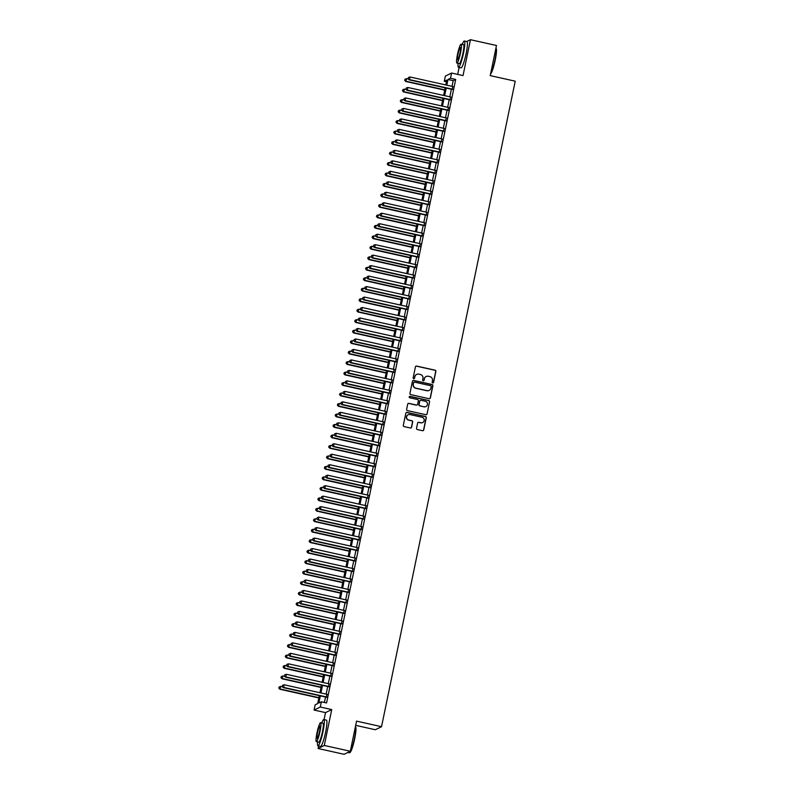 <?xml version="1.0" encoding="UTF-8"?>
<svg xmlns="http://www.w3.org/2000/svg" width="794" height="794" viewBox="0 0 794 794"><rect width="100%" height="100%" fill="white"/><g stroke="black" fill="none" stroke-linecap="round" stroke-linejoin="round"><path stroke-width="1.19" d="M432.73 382.916A0.744 0.725 63.9 0 0 433.593 382.351L435.856 371.423A1.052 1.042 63.9 0 0 435.052 370.173L416.661 366.074A1.052 1.042 63.9 0 0 415.421 366.878L413.158 377.805A0.744 0.725 63.9 0 0 414.2 378.629A0.744 0.725 63.9 0 0 414.587 378.123L414.885 376.713A3.384 3.325 63.9 0 1 418.835 374.143L420.363 374.49A3.384 3.325 63.9 0 1 422.954 378.51L422.666 379.919A0.744 0.725 63.9 0 0 423.698 380.743A0.744 0.725 63.9 0 0 424.095 380.237L424.383 378.827A3.384 3.325 63.9 0 1 428.333 376.257L429.872 376.604A3.384 3.325 63.9 0 1 432.452 380.624L432.164 382.033A0.744 0.725 63.9 0 0 432.73 382.916M433.117 382.897A0.744 0.725 63.9 0 0 433.425 382.44L435.688 371.513A1.052 1.042 63.9 0 0 434.884 370.252L416.493 366.153A1.052 1.042 63.9 0 0 415.897 366.203M414.111 378.669A0.744 0.725 63.9 0 0 414.428 378.202L414.885 376.713M423.619 380.783A0.744 0.725 63.9 0 0 423.927 380.326L424.383 378.827M416.542 428.294A1.052 1.042 63.9 0 0 417.356 429.554L422.517 430.705A1.052 1.042 63.9 0 0 423.748 429.901L426.259 417.763A1.052 1.042 63.9 0 0 425.455 416.513L407.064 412.414A1.052 1.042 63.9 0 0 405.833 413.217L403.312 425.356A1.052 1.042 63.9 0 0 404.126 426.606L410.359 427.996A1.052 1.042 63.9 0 0 411.59 427.192L412.662 422.001A1.052 1.042 63.9 0 0 411.858 420.741L408.771 420.056A2.829 2.779 63.9 0 1 408.096 414.766A2.829 2.779 63.9 0 1 409.903 414.557L422.011 417.247A2.829 2.779 63.9 0 1 422.686 422.537A2.829 2.779 63.9 0 1 420.87 422.755L418.855 422.299A1.052 1.042 63.9 0 0 417.624 423.103L416.542 428.294M350.323 751.263L344.11 754.3L318.086 748.504L324.299 745.467L350.323 751.263L356.556 721.131L381.537 726.699L515.217 81.186L490.235 75.619L496.478 45.496L470.455 39.7L463.021 75.589L451.578 73.038L450.496 78.278L455.696 79.44L326.572 702.948L321.372 701.787L320.28 707.027L314.077 710.064L315.158 704.824L317.679 703.593L319.327 695.643M324.299 745.467L331.733 709.578L320.28 707.027M429.137 398.717A1.052 1.042 63.9 0 0 430.368 397.913L432.889 385.775A1.052 1.042 63.9 0 0 432.075 384.514L413.684 380.425A1.052 1.042 63.9 0 0 412.453 381.229L409.942 393.367A1.052 1.042 63.9 0 0 410.746 394.618L429.137 398.717M429.574 401.774L427.063 413.902A1.052 1.042 63.9 0 1 425.822 414.706L407.441 410.617A1.052 1.042 63.9 0 1 406.627 409.357L407.699 404.166A1.052 1.042 63.9 0 1 408.94 403.362L416.393 405.019A1.052 1.042 63.9 0 0 417.634 404.225L418.349 400.772A1.052 1.042 63.9 0 0 417.535 399.521L409.773 397.794A0.744 0.725 63.9 0 1 409.595 396.404A0.744 0.725 63.9 0 1 410.071 396.355L428.77 400.513A1.052 1.042 63.9 0 1 429.574 401.774L427.063 413.902M470.455 39.7L466.693 41.536M452.163 89.414L452.759 86.506M449.99 99.885L450.595 96.987M447.816 110.366L448.421 107.458M445.652 120.847L446.248 117.939M443.479 131.328L444.084 128.42M441.305 141.808L441.911 138.9M439.142 152.289L439.737 149.381M436.968 162.76L437.573 159.862M434.794 173.241L435.4 170.333M432.631 183.722L433.226 180.814M430.457 194.202L431.063 191.294M428.284 204.683L428.889 201.775M426.12 215.164L426.715 212.256M423.946 225.635L424.552 222.737M421.783 236.116L422.378 233.208M419.609 246.597L420.215 243.689M417.436 257.077L418.041 254.169M415.272 267.558L415.867 264.65M413.098 278.029L413.704 275.131M410.925 288.51L411.53 285.612M408.761 298.991L409.357 296.083M406.588 309.471L407.193 306.563M404.414 319.952L405.019 317.044M402.25 330.433L402.846 327.525M400.077 340.904L400.682 338.006M397.903 351.385L398.509 348.487M395.74 361.866L396.335 358.957M393.566 372.346L394.171 369.438M391.392 382.827L391.998 379.919M389.229 393.308L389.824 390.4M387.055 403.779L387.661 400.881M384.882 414.26L385.487 411.361M382.718 424.74L383.313 421.832M380.544 435.221L381.15 432.313M378.381 445.702L378.976 442.794M376.207 456.183L376.803 453.275M374.034 466.654L374.639 463.756M371.87 477.134L372.465 474.226M369.696 487.615L370.302 484.707M367.523 498.096L368.128 495.188M365.359 508.577L365.955 505.669M363.186 519.058L363.791 516.15M361.012 529.529L361.617 526.63M358.848 540.009L359.444 537.101M356.675 550.49L357.28 547.582M354.501 560.971L355.107 558.063M352.338 571.452L352.933 568.544M350.164 581.923L350.769 579.024M347.99 592.403L348.596 589.505M345.827 602.884L346.422 599.976M343.653 613.365L344.259 610.457M341.48 623.846L342.085 620.938M339.316 634.327L339.911 631.419M337.142 644.797L337.748 641.899M334.969 655.278L335.574 652.38M332.805 665.759L333.401 662.851M330.632 676.24L331.237 673.332M328.468 686.721L329.063 683.813M455.696 79.44L453.176 80.67L452.004 86.338M451.399 89.246L449.831 96.818M449.235 99.716L447.667 107.299M447.062 110.197L445.494 117.77M444.888 120.678L443.32 128.251M442.724 131.159L441.156 138.732M440.551 141.64L438.983 149.212M438.377 152.12L436.809 159.693M436.214 162.591L434.646 170.164M434.04 173.072L432.472 180.645M431.876 183.553L430.298 191.126M429.703 194.034L428.135 201.607M427.529 204.515L425.961 212.087M425.366 214.995L423.798 222.568M423.192 225.466L421.624 233.039M421.019 235.947L419.45 243.52M418.855 246.428L417.287 254.001M416.681 256.909L415.113 264.481M414.508 267.389L412.94 274.962M412.344 277.86L410.776 285.443M410.17 288.341L408.602 295.914M407.997 298.822L406.429 306.395M405.833 309.303L404.265 316.875M403.66 319.784L402.092 327.356M401.486 330.264L399.918 337.837M399.322 340.735L397.754 348.318M397.149 351.216L395.581 358.789M394.975 361.697L393.407 369.27M392.812 372.178L391.243 379.75M390.638 382.658L389.07 390.231M388.464 393.139L386.896 400.712M386.301 403.61L384.733 411.193M384.127 414.091L382.559 421.664M381.964 424.572L380.386 432.144M379.79 435.052L378.222 442.625M377.616 445.533L376.048 453.106M375.453 456.014L373.885 463.587M373.279 466.485L371.711 474.058M371.106 476.966L369.538 484.538M368.942 487.447L367.374 495.019M366.768 497.927L365.2 505.5M364.595 508.408L363.027 515.981M362.431 518.889L360.863 526.462M360.258 529.36L358.69 536.933M358.084 539.841L356.516 547.413M355.92 550.321L354.352 557.894M353.747 560.802L352.179 568.375M351.573 571.283L350.005 578.856M349.41 581.754L347.841 589.337M347.236 592.235L345.668 599.807M345.062 602.715L343.494 610.288M342.899 613.196L341.331 620.769M340.725 623.677L339.157 631.25M338.552 634.158L336.984 641.731M336.388 644.629L334.82 652.211M334.214 655.11L332.646 662.682M332.051 665.59L330.483 673.163M329.877 676.071L328.309 683.644M327.704 686.552L326.136 694.125M325.54 697.033L324.409 702.462M326.294 697.201L326.89 694.293M355.682 725.359L375.324 729.736L381.537 726.699M331.733 709.578L325.52 712.615L324.081 719.592M318.622 745.943L318.086 748.504M325.52 712.615L314.077 710.064M446.446 81.802L444.283 81.325L445.365 76.085L451.578 73.038M459.131 67.421L457.691 74.398M320.329 695.872L318.851 703.018L321.372 701.787M450.496 78.278L447.975 79.509L446.804 85.176M446.198 88.084L444.63 95.657M444.025 98.565L442.457 106.138M441.861 109.046L440.293 116.619M439.687 119.517L438.119 127.09M437.514 129.998L435.946 137.57M435.35 140.478L433.782 148.051M433.177 150.959L431.608 158.532M431.003 161.44L429.435 169.013M428.839 171.911L427.271 179.494M426.666 182.392L425.098 189.965M424.502 192.873L422.924 200.445M422.329 203.353L420.76 210.926M420.155 213.834L418.587 221.407M417.991 224.315L416.423 231.888M415.818 234.786L414.25 242.369M413.644 245.267L412.076 252.839M411.481 255.747L409.912 263.32M409.307 266.228L407.739 273.801M407.133 276.709L405.565 284.282M404.97 287.19L403.402 294.763M402.796 297.661L401.228 305.233M400.623 308.141L399.054 315.714M398.459 318.622L396.891 326.195M396.285 329.103L394.717 336.676M394.112 339.584L392.544 347.157M391.948 350.065L390.38 357.637M389.775 360.536L388.206 368.108M387.601 371.016L386.033 378.589M385.437 381.497L383.869 389.07M383.264 391.978L381.696 399.551M381.09 402.459L379.522 410.032M378.927 412.94L377.358 420.512M376.753 423.41L375.185 430.983M374.589 433.891L373.021 441.464M372.416 444.372L370.848 451.945M370.242 454.853L368.674 462.426M368.079 465.334L366.51 472.906M365.905 475.805L364.337 483.387M363.731 486.285L362.163 493.858M361.568 496.766L360 504.339M359.394 507.247L357.826 514.82M357.221 517.728L355.652 525.3M355.057 528.209L353.489 535.781M352.883 538.679L351.315 546.262M350.71 549.16L349.142 556.733M348.546 559.641L346.978 567.214M346.373 570.122L344.804 577.695M344.199 580.603L342.631 588.175M342.035 591.083L340.467 598.656M339.862 601.554L338.294 609.127M337.688 612.035L336.12 619.608M335.525 622.516L333.956 630.089M333.351 632.997L331.783 640.569M331.187 643.477L329.609 651.05M329.014 653.958L327.446 661.531M326.84 664.429L325.272 672.002M324.677 674.91L323.108 682.483M322.503 685.391L320.935 692.964M445.791 84.948L446.794 80.085L444.283 81.325M319.922 692.735L321.491 685.162M322.096 682.264L323.664 674.692M324.26 671.784L325.828 664.211M326.433 661.303L328.001 653.73M328.607 650.822L330.175 643.249M330.77 640.341L332.339 632.768M332.944 629.87L334.512 622.288M335.118 619.389L336.686 611.817M337.281 608.909L338.849 601.336M339.455 598.428L341.023 590.855M341.628 587.947L343.197 580.374M343.792 577.466L345.36 569.894M345.966 566.995L347.534 559.413M348.139 556.515L349.707 548.942M350.303 546.034L351.871 538.461M352.476 535.553L354.045 527.98M354.65 525.072L356.218 517.499M356.814 514.591L358.382 507.019M358.987 504.121L360.555 496.538M361.161 493.64L362.729 486.067M363.324 483.159L364.893 475.586M365.498 472.678L367.066 465.105M367.662 462.197L369.24 454.625M369.835 451.717L371.403 444.144M372.009 441.246L373.577 433.673M374.173 430.765L375.741 423.192M376.346 420.284L377.914 412.711M378.52 409.803L380.088 402.23M380.683 399.322L382.251 391.75M382.857 388.842L384.425 381.269M385.03 378.371L386.599 370.798M387.194 367.89L388.762 360.317M389.368 357.409L390.936 349.836M391.541 346.928L393.109 339.356M393.705 336.448L395.273 328.875M395.878 325.967L397.447 318.394M398.052 315.496L399.62 307.923M400.216 305.015L401.784 297.442M402.389 294.534L403.957 286.962M404.563 284.053L406.131 276.481M406.727 273.573L408.295 266M408.9 263.102L410.468 255.519M411.074 252.621L412.642 245.048M413.237 242.14L414.805 234.567M415.411 231.659L416.979 224.087M417.575 221.179L419.143 213.606M419.748 210.698L421.316 203.125M421.922 200.227L423.49 192.644M424.085 189.746L425.653 182.173M426.259 179.265L427.827 171.693M428.432 168.785L430.001 161.212M430.596 158.304L432.164 150.731M432.77 147.823L434.338 140.25M434.943 137.352L436.511 129.779M437.107 126.871L438.675 119.299M439.281 116.39L440.849 108.818M441.454 105.91L443.022 98.337M443.618 95.429L445.186 87.856M453.176 80.67L447.975 79.509M426.09 376.555A3.384 3.325 63.9 0 0 424.214 378.907M416.582 374.44A3.384 3.325 63.9 0 0 414.716 376.793M429.733 398.667A1.052 1.042 63.9 0 0 430.209 397.993L432.72 385.854A1.052 1.042 63.9 0 0 431.906 384.604L413.525 380.505A1.052 1.042 63.9 0 0 412.93 380.544M431.221 386.589A0.744 0.725 63.9 0 0 430.656 385.705L414.518 382.113A0.744 0.725 63.9 0 0 413.654 382.678L413.337 384.167A3.384 3.325 63.9 0 0 415.927 388.187L426.964 390.638A3.384 3.325 63.9 0 0 430.914 388.077L431.221 386.589M413.962 382.212A0.744 0.725 63.9 0 0 413.485 382.758L413.654 382.678M429.048 390.43A3.384 3.325 63.9 0 1 426.795 390.727L415.758 388.266A3.384 3.325 63.9 0 1 413.168 384.246L413.485 382.758M426.418 414.667A1.052 1.042 63.9 0 0 426.894 413.992M416.989 404.98A1.052 1.042 63.9 0 1 416.225 405.109L408.771 403.441A1.052 1.042 63.9 0 0 408.176 403.491M429.405 401.853A1.052 1.042 63.9 0 0 428.601 400.593L409.903 396.434A0.744 0.725 63.9 0 0 409.515 396.454M424.135 406.746A2.829 2.779 63.9 0 0 427.47 403.67A2.829 2.779 63.9 0 0 425.276 401.238L421.009 400.295A1.052 1.042 63.9 0 0 419.778 401.089L419.063 404.543A1.052 1.042 63.9 0 0 419.867 405.794L423.966 406.826A2.829 2.779 63.9 0 0 425.862 406.568M420.254 400.414A1.052 1.042 63.9 0 0 419.609 401.178L419.778 401.089M423.966 406.826L419.698 405.873A1.052 1.042 63.9 0 1 418.895 404.622L419.609 401.178M422.597 422.577A2.829 2.779 63.9 0 1 420.701 422.835L418.686 422.388A1.052 1.042 63.9 0 0 418.101 422.428M408.007 414.805A2.829 2.779 63.9 0 0 408.602 420.135L408.771 420.056M410.945 427.956A1.052 1.042 63.9 0 0 411.421 427.281L412.503 422.08A1.052 1.042 63.9 0 0 411.689 420.83L408.602 420.135M423.103 430.656A1.052 1.042 63.9 0 0 423.579 429.981L426.09 417.843A1.052 1.042 63.9 0 0 425.286 416.592L406.895 412.493A1.052 1.042 63.9 0 0 406.3 412.543M408.315 79.003L406.677 78.636L405.714 81.454L444.719 90.139M404.811 80.224L405.029 79.182L404.652 80.313L406.131 81.256L444.779 89.861M405.029 79.182L406.677 78.636M405.714 81.454L404.652 80.313M452.58 89.206L409.486 79.608L410.032 76.988L453.126 86.586M452.52 89.494L409.069 79.817L408.176 78.586L408.394 77.534L408.176 78.586M408.007 78.666L409.069 79.817M410.032 76.988L408.394 77.534M490.632 73.733A13.458 1.836 -77.4 0 0 494.94 60.116A13.458 1.836 -77.4 0 0 495.982 48.196L496.22 48.573A13.131 1.796 102.6 0 1 495.198 60.215A13.131 1.796 102.6 0 1 490.583 73.951M458.059 63.322A13.458 1.836 -77.4 0 0 458.485 67.282A13.458 1.836 -77.4 0 0 463.507 53.119A13.458 1.836 -77.4 0 0 464.331 41.01A13.458 1.836 -77.4 0 0 462.267 44.414M458.485 67.282L461.086 67.857A13.458 1.836 -77.4 0 0 466.108 53.704A13.458 1.836 -77.4 0 0 466.932 41.596L464.331 41.01M461.116 44.156L463.517 44.692A9.687 1.32 102.6 0 1 462.922 53.406A9.687 1.32 102.6 0 1 459.299 63.599L456.907 63.073A9.687 1.32 -77.4 0 0 460.53 52.87A9.687 1.32 -77.4 0 0 461.116 44.156A9.687 1.32 -77.4 0 0 457.503 54.349A9.687 1.32 -77.4 0 0 456.907 63.073M458.039 54.091A6.243 0.854 -77.4 0 0 457.662 59.709A6.243 0.854 -77.4 0 0 459.984 53.138A6.243 0.854 -77.4 0 0 460.371 47.521A6.243 0.854 -77.4 0 0 458.039 54.091M355.474 726.718L355.702 727.096A13.131 1.796 102.6 0 1 354.69 738.738A13.131 1.796 102.6 0 1 350.055 752.484L349.678 752.732A13.458 1.836 -77.4 0 0 354.422 738.638A13.458 1.836 -77.4 0 0 355.474 726.718A13.458 1.836 -77.4 0 0 355.414 726.649M317.54 741.844A13.458 1.836 -77.4 0 0 317.967 745.804A13.458 1.836 -77.4 0 0 322.989 731.641A13.458 1.836 -77.4 0 0 323.813 719.533A13.458 1.836 -77.4 0 0 321.759 722.937M317.967 745.804L320.568 746.38A13.458 1.836 -77.4 0 0 325.59 732.217A13.458 1.836 -77.4 0 0 326.423 720.118L323.813 719.533M320.607 722.679L322.999 723.215A9.687 1.32 102.6 0 1 322.404 731.929A9.687 1.32 102.6 0 1 318.791 742.122L316.399 741.596A9.687 1.32 -77.4 0 0 320.012 731.393A9.687 1.32 -77.4 0 0 320.607 722.679A9.687 1.32 -77.4 0 0 316.985 732.872A9.687 1.32 -77.4 0 0 316.399 741.596M317.531 732.614A6.243 0.854 -77.4 0 0 317.143 738.231A6.243 0.854 -77.4 0 0 319.476 731.661A6.243 0.854 -77.4 0 0 319.853 726.044A6.243 0.854 -77.4 0 0 317.531 732.614M347.871 752.464L349.4 752.801A13.458 1.836 -77.4 0 0 349.678 752.732M406.141 89.474L404.503 89.117L403.541 91.935L442.546 100.62M402.647 90.705L402.866 89.662L402.479 90.794L403.957 91.737L442.605 100.342M402.866 89.662L404.503 89.117M403.541 91.935L402.479 90.794M403.977 99.955L402.33 99.587L401.377 102.416L440.372 111.1M400.474 101.185L400.692 100.143L400.305 101.265L401.794 102.208L440.432 110.813M400.692 100.143L402.33 99.587M401.377 102.416L400.305 101.265M401.804 110.435L400.166 110.068L399.203 112.897L438.209 121.581M398.31 111.666L398.519 110.614L398.141 111.746L399.62 112.688L438.268 121.293M398.519 110.614L400.166 110.068M399.203 112.897L398.141 111.746M399.63 120.916L397.993 120.549L397.03 123.378L436.035 132.062M396.137 122.147L396.355 121.095L395.968 122.226L397.457 123.169L436.095 131.774M396.355 121.095L397.993 120.549M397.03 123.378L395.968 122.226M450.406 99.687L407.322 90.089L407.858 87.469L450.952 97.067M450.347 99.965L406.895 90.298L406.002 89.067L406.22 88.015L406.002 89.067M405.833 89.146L406.895 90.298M407.858 87.469L406.22 88.015M448.243 110.168L405.148 100.57L405.694 97.95L448.779 107.547M448.183 110.445L404.732 100.778L403.838 99.548L404.047 98.496L403.838 99.548M403.67 99.627L404.732 100.778M405.694 97.95L404.047 98.496M446.069 120.638L402.975 111.051L403.521 108.431L446.615 118.018M446.01 120.926L402.558 111.249L401.665 110.019L401.883 108.977L401.665 110.019M401.496 110.108L402.558 111.249M403.521 108.431L401.883 108.977M443.896 131.119L400.811 121.532L401.347 118.911L444.442 128.499M443.836 131.407L400.394 121.73L399.491 120.499L399.71 119.457L399.491 120.499M399.322 120.579L400.394 121.73M401.347 118.911L399.71 119.457M397.466 131.397L395.829 131.03L394.866 133.858L433.861 142.543M393.963 132.628L394.181 131.576L393.794 132.707L395.283 133.65L433.921 142.255M394.181 131.576L395.829 131.03M394.866 133.858L393.794 132.707M441.732 141.6L398.638 132.002L399.183 129.382L442.268 138.98M441.672 141.888L398.221 132.211L397.328 130.98L397.536 129.928L397.328 130.98M397.159 131.06L398.221 132.211M399.183 129.382L397.536 129.928M395.293 141.878L393.655 141.511L392.693 144.329L431.698 153.014M391.799 143.099L392.008 142.057L391.631 143.188L393.109 144.131L431.757 152.736M392.008 142.057L393.655 141.511M392.693 144.329L391.631 143.188M439.558 152.081L396.474 142.483L397.01 139.863L440.104 149.461M439.499 152.369L396.047 142.692L395.154 141.461L395.372 140.409L395.154 141.461M394.985 141.54L396.047 142.692M397.01 139.863L395.372 140.409M393.119 152.349L391.482 151.991L390.519 154.81L429.524 163.495M389.626 153.579L389.844 152.537L389.457 153.669L390.946 154.612L429.584 163.207M389.844 152.537L391.482 151.991M390.519 154.81L389.457 153.669M437.385 162.562L394.3 152.964L394.846 150.344L437.931 159.941M437.325 162.839L393.884 153.173L392.98 151.942L393.199 150.89L392.98 151.942M392.812 152.021L393.884 153.173M394.846 150.344L393.199 150.89M390.956 162.83L389.318 162.462L388.355 165.291L427.351 173.975M387.452 164.06L387.671 163.008L387.283 164.14L388.772 165.083L427.41 173.688M387.671 163.008L389.318 162.462M388.355 165.291L387.283 164.14M435.221 173.042L392.127 163.445L392.673 160.825L435.757 170.422M435.162 173.32L391.71 163.653L390.817 162.423L391.025 161.371L390.817 162.423M390.648 162.502L391.71 163.653M392.673 160.825L391.025 161.371M388.782 173.31L387.144 172.943L386.182 175.772L425.187 184.456M385.288 174.541L385.497 173.489L385.12 174.62L386.599 175.563L425.247 184.168M385.497 173.489L387.144 172.943M386.182 175.772L385.12 174.62M433.048 183.513L389.963 173.926L390.499 171.305L433.593 180.893M432.988 183.801L389.536 174.124L388.643 172.893L388.862 171.851L388.643 172.893M388.474 172.983L389.536 174.124M390.499 171.305L388.862 171.851M386.609 183.791L384.971 183.424L384.008 186.253L423.013 194.937M383.115 185.022L383.333 183.97L382.946 185.101L384.435 186.044L423.073 194.649M383.333 183.97L384.971 183.424M384.008 186.253L382.946 185.101M430.874 193.994L387.79 184.397L388.335 181.786L431.42 191.374M430.814 194.282L387.373 184.605L386.47 183.374L386.688 182.332L386.47 183.374M386.301 183.454L387.373 184.605M388.335 181.786L386.688 182.332M384.445 194.272L382.807 193.905L381.845 196.733L420.84 205.418M380.941 195.503L381.16 194.451L380.773 195.582L382.261 196.525L420.899 205.13M381.16 194.451L382.807 193.905M381.845 196.733L380.773 195.582M428.71 204.475L385.616 194.877L386.162 192.257L429.246 201.855M428.651 204.763L385.199 195.086L384.306 193.855L384.524 192.803L384.306 193.855M384.137 193.935L385.199 195.086M386.162 192.257L384.524 192.803M382.271 204.743L380.634 204.386L379.671 207.204L418.676 215.889M378.778 205.974L378.996 204.931L378.609 206.063L380.088 207.006L418.736 215.611M378.996 204.931L380.634 204.386M379.671 207.204L378.609 206.063M426.537 214.956L383.452 205.358L383.988 202.738L427.083 212.335M426.477 215.243L383.026 205.567L382.132 204.336L382.351 203.284L382.132 204.336M381.964 204.415L383.026 205.567M383.988 202.738L382.351 203.284M380.098 215.224L378.46 214.866L377.497 217.685L416.503 226.369M376.604 216.454L376.822 215.412L376.435 216.534L377.924 217.487L416.562 226.082M376.822 215.412L378.46 214.866M377.497 217.685L376.435 216.534M424.363 225.436L381.279 215.839L381.825 213.219L424.909 222.816M424.314 225.714L380.862 216.047L379.959 214.817L380.177 213.765L379.959 214.817M379.79 214.896L380.862 216.047M381.825 213.219L380.177 213.765M377.934 225.704L376.296 225.337L375.334 228.166L414.339 236.85M374.431 226.935L374.649 225.883L374.262 227.015L375.751 227.957L414.389 236.562M374.649 225.883L376.296 225.337M375.334 228.166L374.262 227.015M422.2 235.907L379.105 226.32L379.651 223.7L422.736 233.297M422.14 236.195L378.688 226.528L377.795 225.288L378.013 224.245L377.795 225.288M377.626 225.377L378.688 226.528M379.651 223.7L378.013 224.245M375.761 236.185L374.123 235.818L373.16 238.647L412.165 247.331M372.267 237.416L372.485 236.364L372.098 237.495L373.577 238.438L412.225 247.043M372.485 236.364L374.123 235.818M373.16 238.647L372.098 237.495M420.026 246.388L376.942 236.801L377.478 234.18L420.572 243.768M419.966 246.676L376.515 236.999L375.622 235.768L375.84 234.726L375.622 235.768M375.453 235.858L376.515 236.999M377.478 234.18L375.84 234.726M373.587 246.666L371.949 246.299L370.987 249.127L409.992 257.812M370.093 247.897L370.312 246.845L369.925 247.976L371.413 248.919L410.051 257.524M370.312 246.845L371.949 246.299M370.987 249.127L369.925 247.976M417.862 256.869L374.768 247.271L375.314 244.661L418.398 254.249M417.803 257.157L374.351 247.48L373.448 246.249L373.666 245.207L373.448 246.249M373.279 246.329L374.351 247.48M375.314 244.661L373.666 245.207M371.423 257.147L369.786 256.78L368.823 259.608L407.828 268.293M367.92 258.378L368.138 257.325L367.761 258.457L369.24 259.4L407.888 268.005M368.138 257.325L369.786 256.78M368.823 259.608L367.761 258.457M415.689 267.35L372.594 257.752L373.14 255.132L416.235 264.73M415.629 267.638L372.178 257.961L371.284 256.73L371.503 255.678L371.284 256.73M371.116 256.809L372.178 257.961M373.14 255.132L371.503 255.678M369.25 267.618L367.612 267.26L366.649 270.079L405.655 278.763M365.756 268.848L365.974 267.806L365.587 268.938L367.066 269.881L405.714 278.486M365.974 267.806L367.612 267.26M366.649 270.079L365.587 268.938M413.515 277.831L370.431 268.233L370.967 265.613L414.061 275.21M413.456 278.118L370.004 268.441L369.111 267.211L369.329 266.159L369.111 267.211M368.942 267.29L370.004 268.441M370.967 265.613L369.329 266.159M367.076 278.099L365.439 277.741L364.476 280.56L403.481 289.244M363.583 279.329L363.801 278.287L363.414 279.409L364.903 280.351L403.541 288.956M363.801 278.287L365.439 277.741M364.476 280.56L363.414 279.409M411.352 288.311L368.257 278.714L368.803 276.094L411.888 285.691M411.292 288.589L367.84 278.922L366.937 277.692L367.156 276.64L366.937 277.692M366.778 277.771L367.84 278.922M368.803 276.094L367.156 276.64M364.912 288.579L363.275 288.212L362.312 291.041L401.317 299.725M361.409 289.81L361.627 288.758L361.25 289.889L362.729 290.832L401.377 299.437M361.627 288.758L363.275 288.212M362.312 291.041L361.25 289.889M409.178 298.782L366.084 289.195L366.63 286.574L409.724 296.162M409.118 299.07L365.667 289.393L364.774 288.162L364.992 287.12L364.774 288.162M364.605 288.252L365.667 289.393M366.63 286.574L364.992 287.12M362.739 299.06L361.101 298.693L360.139 301.522L399.144 310.206M359.245 300.291L359.464 299.239L359.077 300.37L360.555 301.313L399.203 309.918M359.464 299.239L361.101 298.693M360.139 301.522L359.077 300.37M407.004 309.263L363.92 299.675L364.456 297.055L407.55 306.643M406.945 309.551L363.493 299.874L362.6 298.643L362.818 297.601L362.6 298.643M362.431 298.733L363.493 299.874M364.456 297.055L362.818 297.601M360.575 309.541L358.928 309.174L357.965 312.002L396.97 320.687M357.072 310.772L357.29 309.72L356.903 310.851L358.392 311.794L397.03 320.399M357.29 309.72L358.928 309.174M357.965 312.002L356.903 310.851M404.841 319.744L361.746 310.146L362.292 307.526L405.377 317.124M404.781 320.032L361.33 310.355L360.426 309.124L360.645 308.082L360.426 309.124M360.268 309.203L361.33 310.355M362.292 307.526L360.645 308.082M358.402 320.022L356.764 319.654L355.801 322.483L394.807 331.158M354.908 321.242L355.117 320.2L354.739 321.332L356.218 322.275L394.866 330.88M355.117 320.2L356.764 319.654M355.801 322.483L354.739 321.332M402.667 330.225L359.573 320.627L360.119 318.007L403.213 327.604M402.608 330.512L359.156 320.836L358.263 319.605L358.481 318.553L358.263 319.605M358.094 319.684L359.156 320.836M360.119 318.007L358.481 318.553M356.228 330.493L354.59 330.135L353.628 332.954L392.633 341.638M352.734 331.723L352.953 330.681L352.566 331.813L354.045 332.755L392.693 341.36M352.953 330.681L354.59 330.135M353.628 332.954L352.566 331.813M400.494 340.705L357.409 331.108L357.945 328.488L401.039 338.085M400.434 340.993L356.982 331.316L356.089 330.086L356.308 329.034L356.089 330.086M355.92 330.165L356.982 331.316M357.945 328.488L356.308 329.034M354.064 340.973L352.417 340.616L351.464 343.435L390.459 352.119M350.561 342.204L350.779 341.162L350.392 342.283L351.881 343.226L390.519 351.831M350.779 341.162L352.417 340.616M351.464 343.435L350.392 342.283M351.891 351.454L350.253 351.087L349.291 353.916L388.296 362.6M348.397 352.685L348.606 351.633L348.229 352.764L349.707 353.707L388.355 362.312M348.606 351.633L350.253 351.087M349.291 353.916L348.229 352.764M349.717 361.935L348.08 361.568L347.117 364.396L386.122 373.081M346.224 363.166L346.442 362.114L346.055 363.245L347.544 364.188L386.182 372.793M346.442 362.114L348.08 361.568M347.117 364.396L346.055 363.245M398.33 351.186L355.236 341.589L355.781 338.969L398.866 348.566M398.27 351.464L354.819 341.797L353.926 340.566L354.134 339.514L353.926 340.566M353.757 340.646L354.819 341.797M355.781 338.969L354.134 339.514M396.156 361.657L353.062 352.07L353.608 349.449L396.702 359.037M396.097 361.945L352.645 352.268L351.752 351.037L351.97 349.995L351.752 351.037M351.583 351.127L352.645 352.268M353.608 349.449L351.97 349.995M393.983 372.138L350.898 362.55L351.434 359.93L394.529 369.518M393.923 372.426L350.482 362.749L349.578 361.518L349.797 360.476L349.578 361.518M349.41 361.607L350.482 362.749M351.434 359.93L349.797 360.476M347.554 372.416L345.916 372.049L344.953 374.877L383.949 383.562M344.05 373.646L344.268 372.594L343.881 373.726L345.37 374.669L384.008 383.274M344.268 372.594L345.916 372.049M344.953 374.877L343.881 373.726M391.819 382.619L348.725 373.021L349.271 370.401L392.355 379.998M391.76 382.907L348.308 373.23L347.415 371.999L347.623 370.947L347.415 371.999M347.246 372.078L348.308 373.23M349.271 370.401L347.623 370.947M345.38 382.897L343.742 382.529L342.78 385.348L381.785 394.032M341.886 384.117L342.095 383.075L341.718 384.207L343.197 385.15L381.845 393.755M342.095 383.075L343.742 382.529M342.78 385.348L341.718 384.207M389.646 393.099L346.561 383.502L347.097 380.882L390.191 390.479M389.586 393.387L346.134 383.71L345.241 382.48L345.459 381.428L345.241 382.48M345.072 382.559L346.134 383.71M347.097 380.882L345.459 381.428M343.207 393.367L341.569 393.01L340.606 395.829L379.611 404.513M339.713 394.598L339.931 393.556L339.544 394.687L341.033 395.63L379.671 404.235M339.931 393.556L341.569 393.01M340.606 395.829L339.544 394.687M387.472 403.58L344.388 393.983L344.933 391.363L388.018 400.96M387.412 403.868L343.971 394.191L343.068 392.961L343.286 391.908L343.068 392.961M342.899 393.04L343.971 394.191M344.933 391.363L343.286 391.908M341.043 403.848L339.405 403.481L338.442 406.31L377.438 414.994M337.539 405.079L337.758 404.037L337.371 405.158L338.859 406.101L377.497 414.706M337.758 404.037L339.405 403.481M338.442 406.31L337.371 405.158M385.308 414.061L342.214 404.464L342.76 401.843L385.844 411.441M385.249 414.339L341.797 404.672L340.904 403.441L341.112 402.389L340.904 403.441M340.735 403.521L341.797 404.672M342.76 401.843L341.112 402.389M338.869 414.329L337.232 413.962L336.269 416.79L375.274 425.475M335.376 415.56L335.594 414.508L335.207 415.639L336.686 416.582L375.334 425.187M335.594 414.508L337.232 413.962M336.269 416.79L335.207 415.639M383.135 424.532L340.05 414.944L340.586 412.324L383.681 421.912M383.075 424.82L339.624 415.143L338.73 413.912L338.949 412.87L338.73 413.912M338.562 414.002L339.624 415.143M340.586 412.324L338.949 412.87M336.696 424.81L335.058 424.443L334.095 427.271L373.101 435.956M333.202 426.041L333.42 424.988L333.033 426.12L334.522 427.063L373.16 435.668M333.42 424.988L335.058 424.443M334.095 427.271L333.033 426.12M380.961 435.013L337.877 425.425L338.423 422.805L381.507 432.393M380.902 435.301L337.46 425.624L336.557 424.393L336.775 423.351L336.557 424.393M336.388 424.472L337.46 425.624M338.423 422.805L336.775 423.351M334.532 435.291L332.894 434.923L331.932 437.752L370.927 446.436M331.029 436.521L331.247 435.469L330.86 436.601L332.349 437.544L370.987 446.149M331.247 435.469L332.894 434.923M331.932 437.752L330.86 436.601M378.798 445.494L335.703 435.896L336.249 433.276L379.334 442.873M378.738 445.781L335.286 436.104L334.393 434.874L334.611 433.822L334.393 434.874M334.224 434.953L335.286 436.104M336.249 433.276L334.611 433.822M332.358 445.771L330.721 445.404L329.758 448.223L368.763 456.907M328.865 446.992L329.083 445.95L328.696 447.082L330.175 448.024L368.823 456.629M329.083 445.95L330.721 445.404M329.758 448.223L328.696 447.082M376.624 455.974L333.54 446.377L334.076 443.757L377.17 453.354M376.564 456.262L333.113 446.585L332.22 445.355L332.438 444.303L332.22 445.355M332.051 445.434L333.113 446.585M334.076 443.757L332.438 444.303M330.185 456.242L328.547 455.885L327.585 458.704L366.59 467.388M326.691 457.473L326.91 456.431L326.523 457.562L328.011 458.505L366.649 467.1M326.91 456.431L328.547 455.885M327.585 458.704L326.523 457.562M374.45 466.455L331.366 456.858L331.912 454.237L374.996 463.835M374.401 466.733L330.949 457.066L330.046 455.835L330.264 454.783L330.046 455.835M329.877 455.915L330.949 457.066M331.912 454.237L330.264 454.783M328.021 466.723L326.384 466.356L325.421 469.185L364.426 477.869M324.518 467.954L324.736 466.902L324.349 468.033L325.838 468.976L364.476 477.581M324.736 466.902L326.384 466.356M325.421 469.185L324.349 468.033M372.287 476.936L329.192 467.338L329.738 464.718L372.833 474.316M372.227 477.214L328.776 467.547L327.882 466.316L328.101 465.264L327.882 466.316M327.714 466.396L328.776 467.547M329.738 464.718L328.101 465.264M325.848 477.204L324.21 476.837L323.247 479.665L362.253 488.35M322.354 478.435L322.572 477.383L322.185 478.514L323.664 479.457L362.312 488.062M322.572 477.383L324.21 476.837M323.247 479.665L322.185 478.514M370.113 487.407L327.029 477.819L327.565 475.199L370.659 484.787M370.054 487.695L326.602 478.018L325.709 476.787L325.927 475.745L325.709 476.787M325.54 476.876L326.602 478.018M327.565 475.199L325.927 475.745M323.674 487.685L322.036 487.318L321.074 490.146L360.079 498.831M320.181 488.915L320.399 487.863L320.012 488.995L321.501 489.938L360.139 498.543M320.399 487.863L322.036 487.318M321.074 490.146L320.012 488.995M367.95 497.888L324.855 488.3L325.401 485.68L368.485 495.267M367.89 498.175L324.438 488.499L323.535 487.268L323.754 486.226L323.535 487.268M323.366 487.347L324.438 488.499M325.401 485.68L323.754 486.226M321.51 498.166L319.873 497.798L318.91 500.627L357.915 509.311M318.007 499.396L318.225 498.344L317.848 499.476L319.327 500.418L357.975 509.023M318.225 498.344L319.873 497.798M318.91 500.627L317.848 499.476M365.776 508.368L322.682 498.771L323.227 496.151L366.322 505.748M365.716 508.656L322.265 498.979L321.372 497.749L321.59 496.697L321.372 497.749M321.203 497.828L322.265 498.979M323.227 496.151L321.59 496.697M319.337 508.646L317.699 508.279L316.737 511.098L355.742 519.782M315.843 509.867L316.062 508.825L315.675 509.956L317.153 510.899L355.801 519.504M316.062 508.825L317.699 508.279M316.737 511.098L315.675 509.956M363.602 518.849L320.518 509.252L321.054 506.632L364.148 516.229M363.543 519.137L320.091 509.46L319.198 508.229L319.416 507.177L319.198 508.229M319.029 508.309L320.091 509.46M321.054 506.632L319.416 507.177M317.163 519.117L315.526 518.76L314.563 521.579L353.568 530.263M313.67 520.348L313.888 519.306L313.501 520.427L314.99 521.38L353.628 529.975M313.888 519.306L315.526 518.76M314.563 521.579L313.501 520.427M361.439 529.33L318.344 519.733L318.89 517.112L361.975 526.71M361.379 529.608L317.928 519.941L317.024 518.71L317.243 517.658L317.024 518.71M316.866 518.79L317.928 519.941M318.89 517.112L317.243 517.658M315 529.598L313.362 529.231L312.399 532.059L351.405 540.744M311.496 530.829L311.714 529.777L311.337 530.908L312.816 531.851L351.464 540.456M311.714 529.777L313.362 529.231M312.399 532.059L311.337 530.908M359.265 539.801L316.171 530.213L316.717 527.593L359.811 537.191M359.206 540.089L315.754 530.422L314.861 529.181L315.079 528.139L314.861 529.181M314.692 529.27L315.754 530.422M316.717 527.593L315.079 528.139M312.826 540.079L311.188 539.712L310.226 542.54L349.231 551.225M309.332 541.309L309.551 540.257L309.164 541.389L310.643 542.332L349.291 550.937M309.551 540.257L311.188 539.712M310.226 542.54L309.164 541.389M357.092 550.282L314.007 540.694L314.543 538.074L357.637 547.661M357.032 550.57L313.58 540.893L312.687 539.662L312.905 538.62L312.687 539.662M312.518 539.751L313.58 540.893M314.543 538.074L312.905 538.62M310.662 550.56L309.015 550.192L308.062 553.021L347.057 561.705M307.159 551.79L307.377 550.738L306.99 551.87L308.479 552.813L347.117 561.418M307.377 550.738L309.015 550.192M308.062 553.021L306.99 551.87M354.928 560.763L311.834 551.165L312.379 548.555L355.464 558.142M354.868 561.05L311.417 551.373L310.514 550.143L310.732 549.101L310.514 550.143M310.355 550.222L311.417 551.373M312.379 548.555L310.732 549.101M308.489 561.04L306.851 560.673L305.889 563.502L344.894 572.186M304.995 562.271L305.204 561.219L304.827 562.351L306.305 563.293L344.953 571.898M305.204 561.219L306.851 560.673M305.889 563.502L304.827 562.351M352.754 571.243L309.66 561.646L310.206 559.026L353.3 568.623M352.695 571.531L309.243 561.854L308.35 560.624L308.568 559.572L308.35 560.624M308.181 560.703L309.243 561.854M310.206 559.026L308.568 559.572M306.315 571.511L304.678 571.154L303.715 573.973L342.72 582.657M302.822 572.742L303.04 571.7L302.653 572.831L304.132 573.774L342.78 582.379M303.04 571.7L304.678 571.154M303.715 573.973L302.653 572.831M350.581 581.724L307.496 572.127L308.032 569.506L351.127 579.104M350.521 582.012L307.079 572.335L306.176 571.104L306.395 570.052L306.176 571.104M306.008 571.184L307.079 572.335M308.032 569.506L306.395 570.052M304.152 581.992L302.514 581.635L301.551 584.453L340.547 593.138M300.648 583.223L300.866 582.181L300.479 583.302L301.968 584.255L340.606 592.85M300.866 582.181L302.514 581.635M301.551 584.453L300.479 583.302M348.417 592.205L305.323 582.607L305.869 579.987L348.953 589.585M348.358 592.483L304.906 582.816L304.013 581.585L304.221 580.533L304.013 581.585M303.844 581.665L304.906 582.816M305.869 579.987L304.221 580.533M301.978 592.473L300.34 592.106L299.378 594.934L338.383 603.619M298.484 593.704L298.693 592.652L298.316 593.783L299.795 594.726L338.442 603.331M298.693 592.652L300.34 592.106M299.378 594.934L298.316 593.783M346.244 602.676L303.159 593.088L303.695 590.468L346.789 600.056M346.184 602.964L302.732 593.287L301.839 592.056L302.057 591.014L301.839 592.056M301.67 592.145L302.732 593.287M303.695 590.468L302.057 591.014M299.804 602.954L298.167 602.586L297.204 605.415L336.209 614.099M296.311 604.184L296.529 603.132L296.142 604.264L297.631 605.207L336.269 613.812M296.529 603.132L298.167 602.586M297.204 605.415L296.142 604.264M344.07 613.157L300.986 603.569L301.531 600.949L344.616 610.536M344.01 613.444L300.569 603.768L299.666 602.537L299.884 601.495L299.666 602.537M299.497 602.626L300.569 603.768M301.531 600.949L299.884 601.495M297.641 613.434L296.003 613.067L295.04 615.896L334.036 624.58M294.137 614.665L294.356 613.613L293.969 614.745L295.457 615.687L334.095 624.292M294.356 613.613L296.003 613.067M295.04 615.896L293.969 614.745M341.906 623.637L298.812 614.04L299.358 611.42L342.442 621.017M341.847 623.925L298.395 614.248L297.502 613.018L297.71 611.976L297.502 613.018M297.333 613.097L298.395 614.248M299.358 611.42L297.71 611.976M295.467 623.915L293.83 623.548L292.867 626.377L331.872 635.061M291.974 625.136L292.182 624.094L291.805 625.225L293.284 626.168L331.932 634.773M292.182 624.094L293.83 623.548M292.867 626.377L291.805 625.225M339.733 634.118L296.648 624.521L297.184 621.901L340.279 631.498M339.673 634.406L296.222 624.729L295.328 623.498L295.547 622.446L295.328 623.498M295.16 623.578L296.222 624.729M297.184 621.901L295.547 622.446M293.294 634.386L291.656 634.029L290.693 636.848L329.699 645.532M289.8 635.617L290.018 634.575L289.631 635.706L291.12 636.649L329.758 645.254M290.018 634.575L291.656 634.029M290.693 636.848L289.631 635.706M337.559 644.599L294.475 635.001L295.021 632.381L338.105 641.979M337.5 644.887L294.058 635.21L293.155 633.979L293.373 632.927L293.155 633.979M292.986 634.059L294.058 635.21M295.021 632.381L293.373 632.927M291.13 644.867L289.492 644.51L288.53 647.328L327.525 656.013M287.627 646.098L287.845 645.056L287.458 646.177L288.947 647.12L327.585 655.725M287.845 645.056L289.492 644.51M288.53 647.328L287.458 646.177M335.396 655.08L292.301 645.482L292.847 642.862L335.931 652.46M335.336 655.358L291.884 645.691L290.991 644.46L291.2 643.408L290.991 644.46M290.822 644.539L291.884 645.691M292.847 642.862L291.2 643.408M288.956 655.348L287.319 654.981L286.356 657.809L325.361 666.494M285.463 656.578L285.681 655.526L285.294 656.658L286.773 657.601L325.421 666.206M285.681 655.526L287.319 654.981M286.356 657.809L285.294 656.658M333.222 665.551L290.138 655.963L290.673 653.343L333.768 662.93M333.162 665.838L289.711 656.162L288.817 654.931L289.036 653.889L288.817 654.931M288.649 655.02L289.711 656.162M290.673 653.343L289.036 653.889M286.783 665.829L285.145 665.461L284.183 668.29L323.188 676.974M283.289 667.059L283.508 666.007L283.121 667.139L284.609 668.082L323.247 676.687M283.508 666.007L285.145 665.461M284.183 668.29L283.121 667.139M331.048 676.031L287.964 666.444L288.51 663.824L331.594 673.411M330.999 676.319L287.547 666.642L286.644 665.412L286.862 664.37L286.644 665.412M286.475 665.501L287.547 666.642M288.51 663.824L286.862 664.37M284.619 676.309L282.982 675.942L282.019 678.771L321.014 687.455M281.116 677.54L281.334 676.488L280.947 677.619L282.436 678.562L321.074 687.167M281.334 676.488L282.982 675.942M282.019 678.771L280.947 677.619M328.885 686.512L285.79 676.915L286.336 674.295L329.421 683.892M328.825 686.8L285.374 677.123L284.48 675.893L284.699 674.84L284.48 675.893M284.312 675.972L285.374 677.123M286.336 674.295L284.699 674.84M282.446 686.79L280.808 686.423L279.845 689.242L318.851 697.926M278.952 688.011L279.17 686.969L278.783 688.1L280.262 689.043L318.91 697.648M279.17 686.969L280.808 686.423M279.845 689.242L278.783 688.1M326.711 696.993L283.627 687.396L284.163 684.775L327.257 694.373M326.652 697.281L283.2 687.604L282.307 686.373L282.525 685.321L282.307 686.373M282.138 686.453L283.2 687.604M284.163 684.775L282.525 685.321"/></g></svg>

